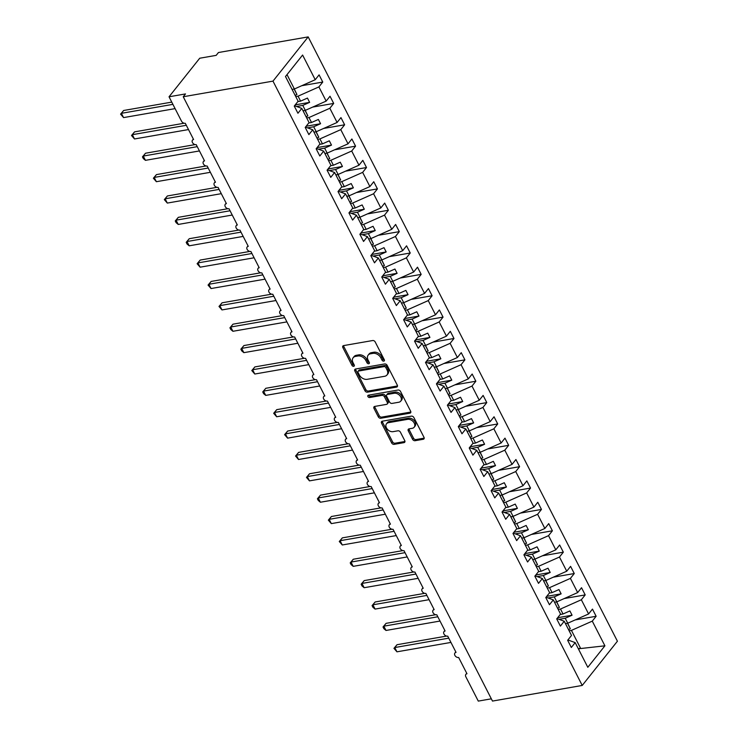 <?xml version="1.0" encoding="UTF-8"?>
<svg xmlns="http://www.w3.org/2000/svg" width="738" height="738" viewBox="0 0 738 738"><rect width="100%" height="100%" fill="white"/><g stroke="black" fill="none" stroke-linecap="round" stroke-linejoin="round"><path stroke-width="1.11" d="M383.769 361.131A1.421 1.015 -141.5 0 0 384.304 359.757L375.181 341.934A2.03 1.448 -141.5 0 0 372.699 340.532L343.613 345.596A2.03 1.448 -141.5 0 0 342.884 346.011A2.03 1.448 -141.5 0 0 342.856 347.561L351.98 365.384A1.421 1.015 -141.5 0 0 354.24 364.996L353.059 362.69A6.504 4.649 -141.5 0 1 353.142 357.736A6.504 4.649 -141.5 0 1 355.485 356.417L357.912 355.993A6.504 4.649 -141.5 0 1 365.827 360.467L367.007 362.773A1.421 1.015 -141.5 0 0 369.268 362.376L368.087 360.07A6.504 4.649 -141.5 0 1 368.17 355.116A6.504 4.649 -141.5 0 1 370.513 353.797L372.939 353.373A6.504 4.649 -141.5 0 1 380.854 357.847L382.035 360.153A1.421 1.015 -141.5 0 0 383.769 361.131M412.597 439.304A2.03 1.448 -141.5 0 0 415.079 440.706L423.234 439.285A2.03 1.448 -141.5 0 0 423.972 438.87A2.03 1.448 -141.5 0 0 423.99 437.32L413.861 417.524A2.03 1.448 -141.5 0 0 411.389 416.131L382.293 421.195A2.03 1.448 -141.5 0 0 381.564 421.601A2.03 1.448 -141.5 0 0 381.537 423.151L391.666 442.957A2.03 1.448 -141.5 0 0 394.147 444.35L404 442.634A2.03 1.448 -141.5 0 0 404.738 442.219A2.03 1.448 -141.5 0 0 404.765 440.669L400.43 432.2A2.03 1.448 -141.5 0 0 397.948 430.798L393.059 431.656A5.443 3.884 -141.5 0 1 387.256 429.138A5.443 3.884 -141.5 0 1 386.509 423.778A5.443 3.884 -141.5 0 1 388.465 422.68L407.616 419.341A5.443 3.884 -141.5 0 1 413.428 421.859A5.443 3.884 -141.5 0 1 414.175 427.219A5.443 3.884 -141.5 0 1 412.21 428.317L409.018 428.87A2.03 1.448 -141.5 0 0 408.289 429.285A2.03 1.448 -141.5 0 0 408.262 430.835L412.597 439.304L413.501 438.178A2.03 1.448 -141.5 0 0 415.974 439.571L424.138 438.151A2.03 1.448 -141.5 0 0 424.212 438.132M272.986 81.125L582.227 685.445L617.42 641.211L308.18 36.9L272.986 81.125L183.245 96.752L185.506 93.92L169.039 96.789L181.502 121.152A3.109 2.223 38.5 0 0 185.284 123.283L193.596 139.519A3.109 2.223 -141.5 0 0 192.48 140.155A3.109 2.223 -141.5 0 0 192.904 143.218A3.109 2.223 -141.5 0 0 196.225 144.648L204.527 160.893A3.109 2.223 -141.5 0 0 203.411 161.521A3.109 2.223 -141.5 0 0 203.836 164.583A3.109 2.223 -141.5 0 0 207.157 166.022L215.468 182.258A3.109 2.223 -141.5 0 0 214.343 182.886A3.109 2.223 -141.5 0 0 214.776 185.948A3.109 2.223 -141.5 0 0 218.088 187.387L226.4 203.633A3.109 2.223 -141.5 0 0 225.284 204.26A3.109 2.223 -141.5 0 0 225.708 207.323A3.109 2.223 -141.5 0 0 229.029 208.762L237.341 224.998A3.109 2.223 -141.5 0 0 236.215 225.625A3.109 2.223 -141.5 0 0 236.64 228.688A3.109 2.223 -141.5 0 0 239.961 230.127L248.272 246.363A3.109 2.223 -141.5 0 0 247.156 246.999A3.109 2.223 -141.5 0 0 247.581 250.062A3.109 2.223 -141.5 0 0 250.892 251.492L259.204 267.737A3.109 2.223 -141.5 0 0 258.088 268.364A3.109 2.223 -141.5 0 0 258.512 271.427A3.109 2.223 -141.5 0 0 261.833 272.866L270.145 289.102A3.109 2.223 -141.5 0 0 269.019 289.739A3.109 2.223 -141.5 0 0 269.444 292.801A3.109 2.223 -141.5 0 0 272.765 294.231L281.077 310.477A3.109 2.223 -141.5 0 0 279.96 311.104A3.109 2.223 -141.5 0 0 280.385 314.167A3.109 2.223 -141.5 0 0 283.696 315.606L292.008 331.842A3.109 2.223 -141.5 0 0 290.892 332.469A3.109 2.223 -141.5 0 0 291.316 335.532A3.109 2.223 -141.5 0 0 294.637 336.971L302.949 353.207A3.109 2.223 -141.5 0 0 301.824 353.843A3.109 2.223 -141.5 0 0 302.257 356.906A3.109 2.223 -141.5 0 0 305.569 358.336L313.881 374.581A3.109 2.223 -141.5 0 0 312.764 375.208A3.109 2.223 -141.5 0 0 313.189 378.271A3.109 2.223 -141.5 0 0 316.51 379.71L324.812 395.946A3.109 2.223 -141.5 0 0 323.696 396.583A3.109 2.223 -141.5 0 0 324.12 399.645A3.109 2.223 -141.5 0 0 327.441 401.075L335.753 417.321A3.109 2.223 -141.5 0 0 334.637 417.948A3.109 2.223 -141.5 0 0 335.061 421.011A3.109 2.223 -141.5 0 0 338.373 422.45L346.685 438.686A3.109 2.223 -141.5 0 0 345.569 439.313A3.109 2.223 -141.5 0 0 345.993 442.376A3.109 2.223 -141.5 0 0 349.314 443.815L357.626 460.06A3.109 2.223 -141.5 0 0 356.5 460.687A3.109 2.223 -141.5 0 0 356.924 463.75A3.109 2.223 -141.5 0 0 360.245 465.18L368.557 481.425A3.109 2.223 -141.5 0 0 367.441 482.052A3.109 2.223 -141.5 0 0 367.865 485.115A3.109 2.223 -141.5 0 0 371.177 486.554L379.489 502.79A3.109 2.223 -141.5 0 0 378.373 503.427A3.109 2.223 -141.5 0 0 378.797 506.489A3.109 2.223 -141.5 0 0 382.118 507.919L390.43 524.165A3.109 2.223 -141.5 0 0 389.304 524.792A3.109 2.223 -141.5 0 0 389.738 527.855A3.109 2.223 -141.5 0 0 393.05 529.294L401.361 545.53A3.109 2.223 -141.5 0 0 400.245 546.157A3.109 2.223 -141.5 0 0 400.669 549.229A3.109 2.223 -141.5 0 0 403.99 550.659L412.293 566.904A3.109 2.223 -141.5 0 0 411.177 567.531A3.109 2.223 -141.5 0 0 411.601 570.594A3.109 2.223 -141.5 0 0 414.922 572.033L423.234 588.269A3.109 2.223 -141.5 0 0 422.108 588.896A3.109 2.223 -141.5 0 0 422.542 591.959A3.109 2.223 -141.5 0 0 425.854 593.398L434.165 609.634A3.109 2.223 -141.5 0 0 433.049 610.271A3.109 2.223 -141.5 0 0 433.474 613.333A3.109 2.223 -141.5 0 0 436.795 614.763L445.106 631.008A3.109 2.223 -141.5 0 0 443.981 631.636A3.109 2.223 -141.5 0 0 444.405 634.698A3.109 2.223 -141.5 0 0 447.726 636.138L456.038 652.374A3.109 2.223 -141.5 0 0 454.922 653.01A3.109 2.223 -141.5 0 0 455.346 656.073A3.109 2.223 -141.5 0 0 458.658 657.503L466.969 673.748A3.109 2.223 -141.5 0 0 465.853 674.375A3.109 2.223 -141.5 0 0 465.816 676.737L478.279 701.1L491.342 698.821M582.227 685.445L492.486 701.072L183.245 96.752M396.537 387.099A2.03 1.448 -141.5 0 0 397.265 386.684A2.03 1.448 -141.5 0 0 397.293 385.135L387.155 365.338A2.03 1.448 -141.5 0 0 384.683 363.945L355.587 369.009A2.03 1.448 -141.5 0 0 354.858 369.415A2.03 1.448 -141.5 0 0 354.83 370.965L364.969 390.771A2.03 1.448 -141.5 0 0 367.441 392.164L396.537 387.099L397.431 385.965A2.03 1.448 -141.5 0 0 397.505 385.946M400.513 391.426L410.642 411.232A2.03 1.448 -141.5 0 1 410.614 412.782A2.03 1.448 -141.5 0 1 409.885 413.188L380.79 418.252A2.03 1.448 -141.5 0 1 378.317 416.859L373.981 408.382A2.03 1.448 -141.5 0 1 374.009 406.841A2.03 1.448 -141.5 0 1 374.738 406.426L386.537 404.369A2.03 1.448 -141.5 0 0 387.266 403.963A2.03 1.448 -141.5 0 0 387.293 402.413L384.415 396.795A2.03 1.448 -141.5 0 0 381.943 395.393L369.664 397.533A1.421 1.015 -141.5 0 1 368.456 395.181L398.031 390.033A2.03 1.448 -141.5 0 1 400.513 391.426M301.759 85.709L322.764 82.056L319.084 74.879L315.227 79.722L302.598 55.036L285.495 76.531L298.124 101.217L294.268 106.06L297.94 113.246L301.805 108.394L309.065 122.582L305.209 127.434L308.881 134.611L312.737 129.768L319.997 143.956L316.141 148.799L319.812 155.986L323.668 151.133L330.938 165.321L327.072 170.174L330.753 177.351L334.609 172.498L341.869 186.686L338.013 191.539L341.685 198.716L345.541 193.873L352.801 208.061L348.945 212.904L352.616 220.09L356.482 215.238L363.742 229.426L359.876 234.278L363.557 241.455L367.413 236.612L374.673 250.8L370.817 255.643L374.489 262.829L378.345 257.977L385.605 272.165L381.749 277.018L385.421 284.195L389.286 279.342L396.546 293.539L392.69 298.383L396.361 305.56L400.217 300.717L407.477 314.905L403.621 319.757L407.293 326.934L411.149 322.082L418.409 336.27L414.553 341.122L418.234 348.299L422.09 343.456L429.35 357.644L425.494 362.487L429.165 369.673L433.021 364.821L440.282 379.009L436.426 383.861L440.097 391.039L443.953 386.195L451.222 400.383L447.357 405.227L451.038 412.404L454.894 407.56L462.154 421.749L458.298 426.601L461.97 433.778L465.826 428.926L473.086 443.114L469.23 447.966L472.901 455.143L476.766 450.3L484.027 464.488L480.161 469.331L483.842 476.517L487.698 471.665L494.958 485.853L491.102 490.705L494.774 497.882L498.63 493.039L505.89 507.227L502.034 512.071L505.715 519.257L509.571 514.404L516.831 528.592L512.975 533.445L516.646 540.622L520.502 535.77L527.762 549.967L523.906 554.81L527.578 561.987L531.434 557.144L538.703 571.332L534.838 576.175L538.519 583.361L542.375 578.509L549.635 592.697L545.779 597.549L549.45 604.726L553.306 599.883L560.566 614.071L556.71 618.914L560.382 626.101L564.247 621.248L571.507 635.436L567.642 640.289L571.323 647.466L575.179 642.614L567.909 639.957M564.247 621.248L556.978 618.582M553.306 599.883L546.037 597.217M542.375 578.509L535.105 575.843M531.434 557.144L524.174 554.478M520.502 535.77L513.233 533.113M509.571 514.404L502.301 511.738M498.63 493.039L491.37 490.373M487.698 471.665L480.429 468.999M476.766 450.3L469.497 447.634M465.826 428.926L458.556 426.26M454.894 407.56L447.625 404.894M443.953 386.195L436.693 383.529M433.021 364.821L425.752 362.155M422.09 343.456L414.821 340.79M411.149 322.082L403.889 319.416M400.217 300.717L392.948 298.051M389.286 279.342L382.016 276.685M378.345 257.977L371.085 255.311M367.413 236.612L360.144 233.946M356.482 215.238L349.212 212.572M345.541 193.873L338.272 191.207M334.609 172.498L327.34 169.832M323.668 151.133L316.408 148.467M312.737 129.768L305.467 127.102M575.142 619.938L596.138 616.276L592.466 609.099L588.601 613.951L581.341 599.754L560.493 609.034L558.196 609.431M565.456 623.619L567.753 623.223L588.601 613.951M564.201 598.564L585.197 594.911L581.526 587.734L577.67 592.577L570.409 578.389L549.552 587.66L547.264 588.066M554.524 602.254L556.812 601.848L577.67 592.577M553.269 577.199L574.265 573.537L570.594 566.36L566.738 571.212L559.469 557.024L538.62 566.295L536.323 566.692M543.583 580.88L545.88 580.483L566.738 571.212M542.329 555.825L563.334 552.172L559.653 544.995L555.797 549.838L548.537 535.65L527.688 544.921L525.391 545.327M532.651 559.515L534.949 559.118L555.797 549.838M531.397 534.46L552.393 530.807L548.721 523.62L544.865 528.473L537.605 514.285L516.748 523.556L514.451 523.952M521.72 538.14L524.008 537.744L544.865 528.473M520.465 513.095L541.461 509.432L537.79 502.255L533.925 507.098L526.664 492.91L505.816 502.191L503.519 502.587M510.779 516.775L513.076 516.379L533.925 507.098M509.524 491.72L530.53 488.067L526.849 480.89L522.993 485.733L515.733 471.545L494.875 480.816L492.587 481.213M499.847 495.41L502.144 495.004L522.993 485.733M498.593 470.355L519.589 466.693L515.917 459.516L512.061 464.368L504.801 450.18L483.944 459.451L481.646 459.848M488.907 474.036L491.204 473.639L512.061 464.368M487.661 448.981L508.657 445.328L504.986 438.151L501.12 442.994L493.86 428.806L473.012 438.077L470.715 438.483M477.975 452.671L480.272 452.265L501.12 442.994M476.72 427.616L497.716 423.963L494.045 416.776L490.189 421.629L482.929 407.441L462.071 416.712L459.783 417.108M467.043 431.296L469.331 430.9L490.189 421.629M465.789 406.251L486.785 402.588L483.113 395.411L479.257 400.254L471.997 386.066L451.139 395.347L448.842 395.743M456.102 409.931L458.399 409.535L479.257 400.254M454.848 384.876L475.853 381.223L472.172 374.037L468.316 378.889L461.056 364.701L440.208 373.972L437.911 374.369M445.171 388.566L447.468 388.16L468.316 378.889M443.916 363.511L464.912 359.849L461.241 352.672L457.385 357.524L450.125 343.327L429.267 352.607L426.979 353.004M434.239 367.192L436.527 366.795L457.385 357.524M432.985 342.137L453.981 338.484L450.309 331.307L446.453 336.15L439.184 321.962L418.335 331.233L416.038 331.639M423.298 345.827L425.595 345.421L446.453 336.15M422.044 320.772L443.049 317.119L439.368 309.932L435.512 314.785L428.252 300.597L407.404 309.868L405.107 310.264M412.367 324.452L414.664 324.056L435.512 314.785M411.112 299.397L432.108 295.744L428.437 288.567L424.581 293.41L417.321 279.222L396.463 288.493L394.166 288.899M401.435 303.087L403.723 302.691L424.581 293.41M400.18 278.032L421.177 274.379L417.505 267.193L413.64 272.045L406.38 257.857L385.531 267.128L383.234 267.525M390.494 281.713L392.791 281.316L413.64 272.045M389.24 256.667L410.245 253.005L406.564 245.828L402.708 250.671L395.448 236.483L374.59 245.763L372.303 246.16M379.563 260.348L381.85 259.951L402.708 250.671M378.308 235.293L399.304 231.64L395.633 224.463L391.777 229.306L384.516 215.118L363.659 224.389L361.362 224.795M368.622 238.983L370.919 238.577L391.777 229.306M367.376 213.928L388.373 210.265L384.692 203.088L380.836 207.941L373.576 193.753L352.727 203.024L350.43 203.42M357.69 217.609L359.987 217.212L380.836 207.941M356.436 192.553L377.432 188.9L373.76 181.723L369.904 186.566L362.644 172.378L341.786 181.649L339.498 182.055M346.759 196.243L349.046 195.838L369.904 186.566M345.504 171.188L366.5 167.535L362.828 160.349L358.972 165.201L351.703 151.013L330.855 160.284L328.558 160.681M335.818 174.869L338.115 174.472L358.972 165.201M334.563 149.823L355.568 146.161L351.888 138.984L348.032 143.827L340.771 129.639L319.923 138.919L317.626 139.316M324.886 153.504L327.183 153.107L348.032 143.827M323.631 128.449L344.628 124.796L340.956 117.61L337.1 122.462L329.84 108.274L308.982 117.545L306.685 117.942M313.954 132.139L316.242 131.733L337.1 122.462M312.7 107.084L333.696 103.421L330.024 96.244L326.159 101.097L318.899 86.909L322.764 82.056M303.014 110.765L305.311 110.368L326.159 101.097M301.805 108.394L294.536 105.728M292.082 89.399L294.379 88.994L315.227 79.722M169.039 96.789L199.721 58.228L216.188 55.359L218.439 52.527L308.18 36.9M578.232 648.582L580.695 648.527L571.424 630.4L569.127 630.796M571.424 630.4L592.282 621.128L596.138 616.276M585.197 594.911L581.341 599.754M574.265 573.537L570.409 578.389M563.334 552.172L559.469 557.024M552.393 530.807L548.537 535.65M541.461 509.432L537.605 514.285M530.53 488.067L526.664 492.91M519.589 466.693L515.733 471.545M508.657 445.328L504.801 450.18M497.716 423.963L493.86 428.806M486.785 402.588L482.929 407.441M475.853 381.223L471.997 386.066M464.912 359.849L461.056 364.701M453.981 338.484L450.125 343.327M443.049 317.119L439.184 321.962M432.108 295.744L428.252 300.597M421.177 274.379L417.321 279.222M410.245 253.005L406.38 257.857M399.304 231.64L395.448 236.483M388.373 210.265L384.516 215.118M377.432 188.9L373.576 193.753M366.5 167.535L362.644 172.378M355.568 146.161L351.703 151.013M344.628 124.796L340.771 129.639M333.696 103.421L329.84 108.274M580.695 648.527L604.911 645.815L592.282 621.128M604.911 645.815L587.808 667.3L575.179 642.614M567.753 623.223L565.216 618.26L572.07 615.215L569.884 610.935L563.029 613.988L560.493 609.034M559.035 619.339L565.216 618.26M560.243 614.477L563.029 613.988M556.812 601.848L554.275 596.894L561.138 593.841L558.952 589.57L552.089 592.623L549.552 587.66M548.103 597.974L554.275 596.894M549.312 593.103L552.089 592.623M545.88 580.483L543.343 575.529L550.207 572.476L548.02 568.205L541.157 571.249L538.62 566.295M537.163 576.599L543.343 575.529M538.38 571.738L541.157 571.249M534.949 559.118L532.412 554.155L539.266 551.101L537.08 546.83L530.225 549.884L527.688 544.921M526.231 555.234L532.412 554.155M527.439 550.364L530.225 549.884M524.008 537.744L521.471 532.79L528.334 529.736L526.148 525.465L519.284 528.509L516.748 523.556M515.29 533.86L521.471 532.79M516.508 528.998L519.284 528.509M513.076 516.379L510.539 511.416L517.403 508.371L515.216 504.091L508.353 507.144L505.816 502.191M504.358 512.495L510.539 511.416M505.576 507.624L508.353 507.144M502.144 495.004L499.608 490.05L506.462 486.997L504.275 482.726L497.412 485.779L494.875 480.816M493.427 491.13L499.608 490.05M494.635 486.259L497.412 485.779M491.204 473.639L488.667 468.676L495.53 465.632L493.344 461.351L486.48 464.405L483.944 459.451M482.486 469.755L488.667 468.676M483.704 464.894L486.48 464.405M480.272 452.265L477.735 447.311L484.598 444.258L482.403 439.986L475.549 443.04L473.012 438.077M471.554 448.39L477.735 447.311M472.763 443.52L475.549 443.04M469.331 430.9L466.794 425.946L473.658 422.892L471.471 418.621L464.608 421.666L462.071 416.712M460.623 427.016L466.794 425.946M461.831 422.154L464.608 421.666M458.399 409.535L455.863 404.572L462.726 401.518L460.54 397.247L453.676 400.3L451.139 395.347M449.682 405.651L455.863 404.572M450.9 400.78L453.676 400.3M447.468 388.16L444.931 383.206L451.785 380.153L449.599 375.882L442.745 378.935L440.208 373.972M438.75 384.277L444.931 383.206M439.959 379.415L442.745 378.935M436.527 366.795L433.99 361.832L440.854 358.788L438.667 354.508L431.804 357.561L429.267 352.607M427.809 362.911L433.99 361.832M429.027 358.05L431.804 357.561M425.595 345.421L423.059 340.467L429.922 337.414L427.736 333.142L420.872 336.196L418.335 331.233M416.878 341.546L423.059 340.467M418.095 336.676L420.872 336.196M414.664 324.056L412.127 319.102L418.981 316.048L416.795 311.777L409.941 314.822L407.404 309.868M405.946 320.172L412.127 319.102M407.155 315.31L409.941 314.822M403.723 302.691L401.186 297.728L408.049 294.674L405.863 290.403L399 293.456L396.463 288.493M395.005 298.807L401.186 297.728M396.223 293.936L399 293.456M392.791 281.316L390.254 276.363L397.118 273.309L394.931 269.038L388.068 272.082L385.531 267.128M384.074 277.433L390.254 276.363M385.291 272.571L388.068 272.082M381.85 259.951L379.314 254.988L386.177 251.944L383.991 247.664L377.127 250.717L374.59 245.763M373.142 256.068L379.314 254.988M374.351 251.197L377.127 250.717M370.919 238.577L368.382 233.623L375.245 230.57L373.059 226.298L366.196 229.352L363.659 224.389M362.201 234.702L368.382 233.623M363.419 229.832L366.196 229.352M359.987 217.212L357.45 212.249L364.304 209.205L362.118 204.924L355.264 207.978L352.727 203.024M351.27 213.328L357.45 212.249M352.478 208.467L355.264 207.978M349.046 195.838L346.509 190.884L353.373 187.83L351.187 183.559L344.323 186.613L341.786 181.649M340.338 191.963L346.509 190.884M341.546 187.092L344.323 186.613M338.115 174.472L335.578 169.519L342.441 166.465L340.255 162.194L333.391 165.238L330.855 160.284M329.397 170.589L335.578 169.519M330.615 165.727L333.391 165.238M327.183 153.107L324.646 148.144L331.5 145.1L329.314 140.82L322.46 143.873L319.923 138.919M318.465 149.224L324.646 148.144M319.674 144.353L322.46 143.873M316.242 131.733L313.705 126.779L320.569 123.726L318.382 119.455L311.519 122.508L308.982 117.545M307.525 127.849L313.705 126.779M308.742 122.988L311.519 122.508M305.311 110.368L302.774 105.405L309.637 102.361L307.451 98.08L300.587 101.134L298.051 96.18L295.754 96.577M296.593 106.484L302.774 105.405M297.811 101.623L300.587 101.134M298.051 96.18L318.899 86.909M294.379 88.994L287.017 74.621M578.721 649.551L579.699 648.324M295.218 104.87L309.637 102.361M306.159 126.235L320.569 123.726M317.091 147.609L331.5 145.1M328.023 168.974L342.441 166.465M338.963 190.339L353.373 187.83M349.895 211.714L364.304 209.205M360.836 233.079L375.245 230.57M371.767 254.453L386.177 251.944M382.699 275.818L397.118 273.309M393.64 297.183L408.049 294.674M404.572 318.558L418.981 316.048M415.503 339.923L429.922 337.414M426.444 361.297L440.854 358.788M437.376 382.662L451.785 380.153M448.317 404.037L462.726 401.518M459.248 425.402L473.658 422.892M470.18 446.767L484.598 444.258M481.121 468.141L495.53 465.632M492.052 489.506L506.462 486.997M502.984 510.88L517.403 508.371M513.925 532.246L528.334 529.736M524.856 553.611L539.266 551.101M535.788 574.985L550.207 572.476M546.729 596.35L561.138 593.841M557.66 617.724L572.07 615.215M384.406 360.006A1.421 1.015 -141.5 0 1 382.939 359.019L381.758 356.712A6.504 4.649 -141.5 0 0 373.843 352.238L372.939 353.373M368.17 355.116L369.074 353.982A6.504 4.649 -141.5 0 1 371.417 352.663L373.843 352.238M353.142 357.736L354.046 356.602A6.504 4.649 -141.5 0 1 356.389 355.282L358.806 354.858A6.504 4.649 -141.5 0 1 366.731 359.332L367.911 361.638A1.421 1.015 -141.5 0 0 369.369 362.626M343.539 345.615A2.03 1.448 -141.5 0 0 343.76 346.426L352.884 364.249A1.421 1.015 -141.5 0 0 354.341 365.245M355.522 369.018A2.03 1.448 -141.5 0 0 355.734 369.83L365.863 389.636A2.03 1.448 -141.5 0 0 368.345 391.029L397.431 385.965M385.836 367.579A1.421 1.015 -141.5 0 0 384.111 366.601L358.567 371.048A1.421 1.015 -141.5 0 0 358.041 372.422L359.286 374.849A6.504 4.649 -141.5 0 0 367.201 379.323L384.664 376.279A6.504 4.649 -141.5 0 0 387.007 374.959A6.504 4.649 -141.5 0 0 387.081 370.015L385.836 367.579L386.74 366.445A1.421 1.015 -141.5 0 0 385.005 365.467L384.111 366.601M358.059 371.334L358.963 370.199A1.421 1.015 -141.5 0 1 359.471 369.913L385.005 365.467M387.007 374.959L387.902 373.825A6.504 4.649 -141.5 0 0 387.985 368.88L387.081 370.015M386.74 366.445L387.985 368.88M374.673 406.444A2.03 1.448 -141.5 0 0 374.886 407.256L379.221 415.725A2.03 1.448 -141.5 0 0 381.694 417.118L410.789 412.053A2.03 1.448 -141.5 0 0 410.854 412.044M387.266 403.963L388.17 402.828A2.03 1.448 -141.5 0 0 388.197 401.278L385.319 395.66A2.03 1.448 -141.5 0 0 382.847 394.258L370.559 396.398L369.664 397.533M368.723 395.134A1.421 1.015 -141.5 0 0 370.559 396.398M398.778 402.238A5.443 3.884 -141.5 0 0 400.743 401.14A5.443 3.884 -141.5 0 0 399.996 395.78A5.443 3.884 -141.5 0 0 394.184 393.262L387.441 394.433A2.03 1.448 -141.5 0 0 386.703 394.848A2.03 1.448 -141.5 0 0 386.684 396.398L389.553 402.016A2.03 1.448 -141.5 0 0 392.035 403.418L398.778 402.238M400.743 401.14L401.638 400.005A5.443 3.884 -141.5 0 0 400.9 394.646A5.443 3.884 -141.5 0 0 395.088 392.127L394.184 393.262M386.703 394.848L387.607 393.714A2.03 1.448 -141.5 0 1 388.345 393.308L395.088 392.127M408.953 428.889A2.03 1.448 -141.5 0 0 409.166 429.7L413.501 438.178M414.175 427.219L415.079 426.084A5.443 3.884 -141.5 0 0 414.332 420.725A5.443 3.884 -141.5 0 0 408.52 418.206L407.616 419.341M386.509 423.778L387.413 422.643A5.443 3.884 -141.5 0 1 389.369 421.546L408.52 418.206M382.229 421.204A2.03 1.448 -141.5 0 0 382.441 422.016L392.57 441.822A2.03 1.448 -141.5 0 0 395.051 443.215L404.904 441.499A2.03 1.448 -141.5 0 0 404.978 441.481M171.76 102.112L123.643 110.488L121.383 113.329L123.569 117.6L175.1 108.624M123.569 117.6L120.58 114.132L121.383 113.329L172.913 104.353M120.58 114.132L123.643 110.488M295.145 95.386L296.934 94.529L294.296 89.012M294.121 89.04L296.934 94.529M184.14 123.228L134.574 131.862L132.323 134.694L134.51 138.965L188.504 129.565M134.51 138.965L131.512 135.497L132.323 134.694L186.317 125.294M131.512 135.497L134.574 131.862M306.076 116.752L307.866 115.894L305.237 110.377M305.062 110.414L307.866 115.894M195.081 144.602L145.515 153.227L143.255 156.069L145.441 160.34L199.435 150.939M145.441 160.34L143.32 158.578L142.452 156.871L143.255 156.069L197.249 146.659M142.452 156.871L145.515 153.227M317.017 138.117L318.798 137.259L316.168 131.751M315.993 131.779L318.798 137.259M206.013 165.967L156.447 174.602L154.187 177.434L156.373 181.705L210.376 172.305M156.373 181.705L153.384 178.236L154.187 177.434L208.181 168.033M153.384 178.236L156.447 174.602M327.949 159.491L329.738 158.633L327.1 153.117M326.934 153.144L329.738 158.633M216.944 187.332L167.378 195.967L165.127 198.799L167.314 203.079L221.308 193.67M167.314 203.079L164.316 199.611L165.127 198.799L219.121 189.398M164.316 199.611L167.378 195.967M338.88 180.856L340.67 179.998L338.041 174.482M337.866 174.519L340.67 179.998M227.885 208.706L178.319 217.332L176.059 220.173L178.245 224.444L232.239 215.044M178.245 224.444L176.124 222.682L175.257 220.976L176.059 220.173L230.053 210.773M175.257 220.976L178.319 217.332M349.821 202.23L351.602 201.373L348.973 195.856M348.797 195.884L351.602 201.373M238.817 230.072L189.251 238.706L187 241.538L189.186 245.809L243.18 236.409M189.186 245.809L187.065 244.057L186.188 242.341L187 241.538L240.994 232.138M186.188 242.341L189.251 238.706M360.753 223.596L362.543 222.738L359.913 217.221M359.738 217.258L362.543 222.738M249.748 251.446L200.183 260.071L197.932 262.913L200.118 267.184L254.112 257.783M200.118 267.184L197.12 263.715L197.932 262.913L251.926 253.503M197.12 263.715L200.183 260.071M371.684 244.961L373.474 244.112L370.845 238.595M370.67 238.623L373.474 244.112M260.689 272.811L211.123 281.446L208.863 284.278L211.05 288.549L265.043 279.149M211.05 288.549L208.061 285.08L208.863 284.278L262.857 274.877M208.061 285.08L211.123 281.446M382.625 266.335L384.415 265.477L381.777 259.961M381.601 259.988L384.415 265.477M271.621 294.176L222.055 302.811L219.804 305.643L221.99 309.923L275.984 300.523M221.99 309.923L218.992 306.454L219.804 305.643L273.798 296.242M218.992 306.454L222.055 302.811M393.557 287.7L395.347 286.842L392.717 281.335M392.542 281.363L395.347 286.842M282.562 315.55L232.996 324.176L230.736 327.017L232.922 331.288L286.916 321.888M232.922 331.288L230.8 329.526L229.933 327.82L230.736 327.017L284.73 317.617M229.933 327.82L232.996 324.176M404.498 309.074L406.278 308.216L403.649 302.7M403.474 302.728L406.278 308.216M293.493 336.915L243.927 345.55L241.667 348.382L243.854 352.663L297.857 343.253M243.854 352.663L241.741 350.901L240.865 349.185L241.667 348.382L295.661 338.982M240.865 349.185L243.927 345.55M415.429 330.44L417.219 329.582L414.581 324.065M414.405 324.102L417.219 329.582M304.425 358.29L254.859 366.915L252.608 369.756L254.794 374.028L308.788 364.627M254.794 374.028L251.796 370.559L252.608 369.756L306.602 360.347M251.796 370.559L254.859 366.915M426.361 351.814L428.151 350.956L425.522 345.439M425.346 345.467L428.151 350.956M315.366 379.655L265.8 388.289L263.54 391.122L265.726 395.393L319.72 385.992M265.726 395.393L263.604 393.631L262.737 391.924L263.54 391.122L317.534 381.721M262.737 391.924L265.8 388.289M437.302 373.179L439.082 372.321L436.453 366.804M436.278 366.841L439.082 372.321M326.297 401.029L276.732 409.655L274.471 412.487L276.667 416.767L330.661 407.367M276.667 416.767L273.669 413.298L274.471 412.487L328.475 403.086M273.669 413.298L276.732 409.655M448.234 394.544L450.023 393.686L447.385 388.179M447.219 388.206L450.023 393.686M337.229 422.394L287.663 431.029L285.412 433.861L287.599 438.132L341.593 428.732M287.599 438.132L284.6 434.664L285.412 433.861L339.406 424.461M284.6 434.664L287.663 431.029M459.165 415.918L460.955 415.06L458.326 409.544M458.15 409.572L460.955 415.06M348.17 443.759L298.604 452.394L296.344 455.226L298.53 459.506L352.524 450.097M298.53 459.506L295.541 456.038L296.344 455.226L350.338 445.826M295.541 456.038L298.604 452.394M470.106 437.283L471.896 436.426L469.257 430.909M469.082 430.946L471.896 436.426M359.102 465.134L309.536 473.759L307.285 476.6L309.471 480.872L363.465 471.471M309.471 480.872L306.473 477.403L307.285 476.6L361.279 467.2M306.473 477.403L309.536 473.759M481.038 458.658L482.827 457.8L480.198 452.283M480.023 452.311L482.827 457.8M370.042 486.499L320.476 495.133L318.216 497.965L320.403 502.237L374.397 492.836M320.403 502.237L318.281 500.475L317.414 498.768L318.216 497.965L372.21 488.565M317.414 498.768L320.476 495.133M491.978 480.023L493.759 479.165L491.13 473.648M490.955 473.685L493.759 479.165M380.974 507.873L331.408 516.499L329.148 519.34L331.334 523.611L385.328 514.211M331.334 523.611L328.345 520.142L329.148 519.34L383.142 509.93M328.345 520.142L331.408 516.499M502.91 501.388L504.7 500.53L502.061 495.023M501.886 495.05L504.7 500.53M391.906 529.238L342.34 537.873L340.089 540.705L342.275 544.976L396.269 535.576M342.275 544.976L339.277 541.507L340.089 540.705L394.083 531.305M339.277 541.507L342.34 537.873M513.842 522.762L515.631 521.904L513.002 516.388M512.827 516.415L515.631 521.904M402.847 550.603L353.281 559.238L351.02 562.07L353.207 566.35L407.201 556.941M353.207 566.35L351.085 564.588L350.218 562.882L351.02 562.07L405.014 552.67M350.218 562.882L353.281 559.238M524.783 544.127L526.563 543.269L523.934 537.762M523.759 537.79L526.563 543.269M413.778 571.978L364.212 580.603L361.952 583.444L364.148 587.716L418.142 578.315M364.148 587.716L362.026 585.954L361.15 584.247L361.952 583.444L415.946 574.044M361.15 584.247L364.212 580.603M535.714 565.502L537.504 564.644L534.865 559.127M534.699 559.155L537.504 564.644M424.71 593.343L375.144 601.977L372.893 604.809L375.079 609.081L429.073 599.68M375.079 609.081L372.958 607.328L372.081 605.612L372.893 604.809L426.887 595.409M372.081 605.612L375.144 601.977M546.646 586.867L548.435 586.009L545.806 580.492M545.631 580.529L548.435 586.009M435.651 614.717L386.085 623.342L383.825 626.184L386.011 630.455L440.005 621.055M386.011 630.455L383.889 628.693L383.022 626.986L383.825 626.184L437.819 616.774M383.022 626.986L386.085 623.342M557.587 608.241L559.367 607.383L556.738 601.867M556.563 601.894L559.367 607.383M446.582 636.082L397.016 644.717L394.765 647.549L396.952 651.82L450.946 642.42M396.952 651.82L393.954 648.351L394.765 647.549L448.759 638.149M393.954 648.351L397.016 644.717M568.518 629.606L570.308 628.748L567.679 623.232M567.504 623.259L570.308 628.748M381.758 356.712L380.854 357.847M371.417 352.663L370.513 353.797M367.911 361.638L367.007 362.773M366.731 359.332L365.827 360.467M358.806 354.858L357.912 355.993M356.389 355.282L355.485 356.417M352.884 364.249L351.98 365.384M343.76 346.426L342.856 347.561M382.939 359.019L382.035 360.153M368.345 391.029L367.441 392.164M365.863 389.636L364.969 390.771M355.734 369.83L354.83 370.965M359.471 369.913L358.567 371.048M410.789 412.053L409.885 413.188M381.694 417.118L380.79 418.252M379.221 415.725L378.317 416.859M374.886 407.256L373.981 408.382M388.197 401.278L387.293 402.413M385.319 395.66L384.415 396.795M382.847 394.258L381.943 395.393M388.345 393.308L387.441 394.433M409.166 429.7L408.262 430.835M389.369 421.546L388.465 422.68M404.904 441.499L404 442.634M395.051 443.215L394.147 444.35M392.57 441.822L391.666 442.957M382.441 422.016L381.537 423.151M424.138 438.151L423.234 439.285M415.974 439.571L415.079 440.706M193.356 139.048L192.48 140.155M204.288 160.423L203.411 161.521M215.228 181.788L214.343 182.886M226.16 203.153L225.284 204.26M237.092 224.527L236.215 225.625M248.033 245.892L247.156 246.999M258.964 267.267L258.088 268.364M269.896 288.632L269.019 289.739M280.837 309.997L279.96 311.104M291.768 331.371L290.892 332.469M302.7 352.736L301.824 353.843M313.641 374.111L312.764 375.208M324.572 395.476L323.696 396.583M335.513 416.841L334.637 417.948M346.445 438.215L345.569 439.313M357.376 459.58L356.5 460.687M368.317 480.955L367.441 482.052M379.249 502.32L378.373 503.427M390.181 523.694L389.304 524.792M401.121 545.059L400.245 546.157M412.053 566.424L411.177 567.531M422.994 587.799L422.108 588.896M433.926 609.164L433.049 610.271M444.857 630.538L443.981 631.636M455.798 651.903L454.922 653.01M466.73 673.268L465.853 674.375"/></g></svg>
